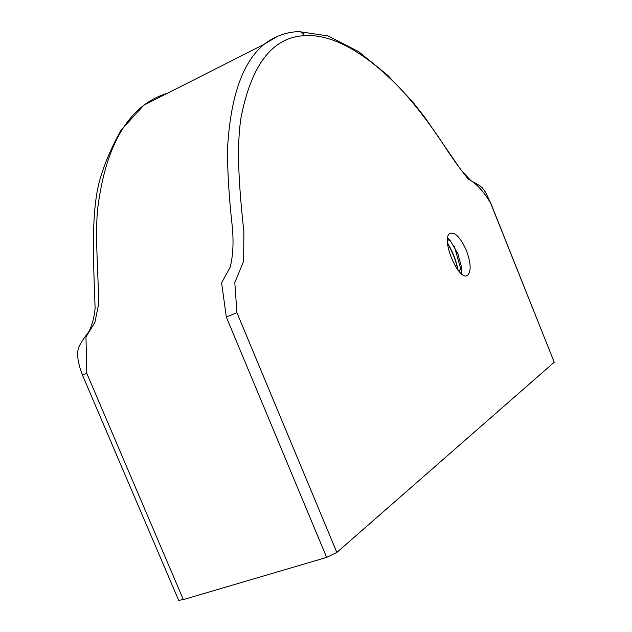 <?xml version="1.0" encoding="UTF-8"?>
<svg xmlns="http://www.w3.org/2000/svg" width="632" height="632" viewBox="0 0 632 632"><rect width="100%" height="100%" fill="white"/><g stroke="black" fill="none" stroke-linecap="round" stroke-linejoin="round"><path stroke-width="0.95" d="M326.657 557.4L336.856 552.439L236.913 312.635L226.311 317.027L326.657 557.4L183.351 599.594L86.789 373.346L82.429 374.997M236.913 312.635L234.804 282.615L243.644 261.158L243.881 231.794C239.346 189.853 236.202 149.579 240.887 118.413C251.196 64.788 272.368 37.209 304.395 35.692C334.644 33.409 370.036 56.422 402.623 91.016C416.638 106.697 430.1 124.291 443.016 143.796C451.501 157.084 459.922 168.855 468.288 179.109C475.975 182.98 483.425 190.983 490.614 203.117L554.225 362.223L490.724 203.07L485.416 192.065L482.406 187.941L479.964 185.832L470.745 180.515L461.17 170.198L425.139 117.805L412.285 101.381L387.669 75.255L358.692 51.682L328.134 35.945L299.015 31.6M554.225 362.223L336.856 552.439M466.408 250.501C470.911 262.936 471.338 271.191 467.672 275.276C459.085 282.33 440.338 238.849 449.945 233.334C455.032 231.818 460.523 237.537 466.408 250.501M447.622 238.13L450.434 240.895L457.916 253.835L461.447 266.941L461.471 273.814M178.169 599.176L178.682 600.368L183.351 599.594M304.395 35.692C303.123 32.864 301.006 31.513 298.043 31.647C285.727 32.177 274.375 36.427 263.986 44.39C242.388 62.276 230.198 97.565 227.433 150.25C227.591 173.571 229.116 198.124 231.999 223.894C233.808 240.721 233.208 255.146 230.198 267.162L221.603 282.836L226.311 317.027M277.582 36.277L263.994 44.39L143.796 105.252C151.143 99.73 158.964 95.764 167.267 93.37M447.503 242.933L450.656 248.66M456.612 264.026L458.153 270.377M457.987 270.156C456.43 261.135 452.939 252.152 447.527 243.209M461.652 272.179L454.432 246.646M86.789 373.346L85.96 336.935L94.887 322.407L98.568 304.387C98.545 275.497 95.156 240.776 97.375 211.325C103.411 159.833 118.887 124.472 143.788 105.26L121.131 130.058C110.932 148.18 103.561 165.789 99.026 182.893C90.755 215.939 93.694 265.535 95.108 308.211C94.35 317.225 92.169 325.188 88.559 332.1C83.005 339.368 79.632 344.693 78.447 348.058C77.191 352.664 76.749 360.201 82.46 375.06M457.884 270.03C455.941 260.676 452.496 251.844 447.551 243.533M461.447 266.941L459.108 271.507M450.434 240.895L447.48 239.56M178.682 600.368L82.452 375.068M466.408 275.757L467.672 275.276"/></g></svg>
